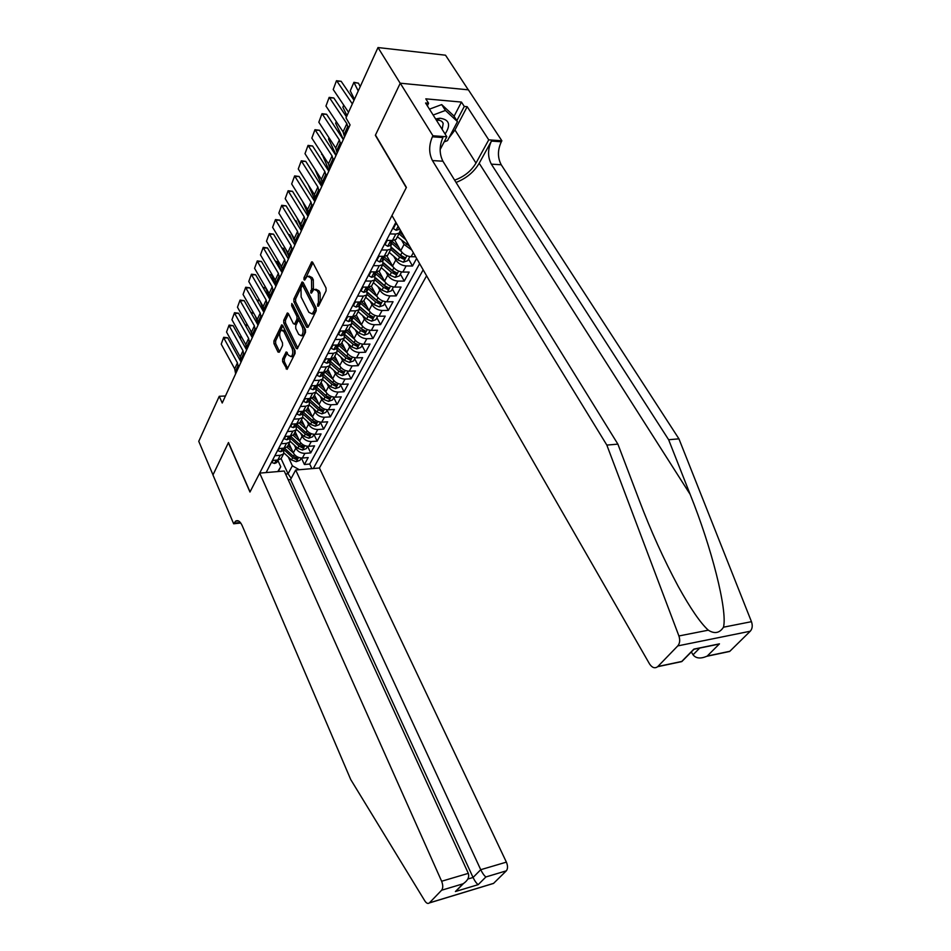 <?xml version="1.0" encoding="UTF-8"?>
<svg xmlns="http://www.w3.org/2000/svg" width="951" height="951" viewBox="0 0 951 951"><rect width="100%" height="100%" fill="white"/><g stroke="black" fill="none" stroke-linecap="round" stroke-linejoin="round"><path stroke-width="1.43" d="M317.503 306.103L318.514 306.115L326.062 290.875L326.027 287.975L312.701 262.369L311.69 261.894L303.987 277.74L304.011 279.725L304.7 280.058L307.232 276.111L310.43 277.644L311.524 279.76L311.643 288.878L310.715 292.825L311.429 293.17L313.937 289.27L317.23 290.84L318.335 292.979L318.442 302.145L317.503 306.103M282.613 358.979L282.649 361.689L287.071 369.357L295.095 353.415L295.048 350.669L282.661 325.361L281.71 324.85L273.924 340.922L273.959 343.608L278.037 352.084L279.332 352.179L282.542 345.558L282.495 342.835L280.45 338.615C279.225 334.99 279.499 332.172 281.294 330.152L283.862 331.507L292.005 348.161C293.253 351.787 292.979 354.616 291.184 356.649L288.522 355.246L286.18 351.929L282.613 358.979L284.325 358.919L284.361 361.618L287.654 368.453M228.466 442.536L213 474.906L198.759 441.335L219.253 396.294L222.225 403.01L350.063 124.89L345.986 117.876L377.999 47.55L400.216 83.296L375.348 135.304L406.279 187.668L250.054 491.869L228.466 442.536M306.626 327.227L308.029 327.287L316.184 310.822L316.148 307.969L303.119 282.459L302.133 281.971L293.859 299.018L293.895 301.8L306.626 327.227L308.076 327.203M305.485 332.434L297.223 348.851L296.213 348.328L283.778 323.007L283.743 320.273L287.368 312.974L288.331 313.473L293.384 323.685L294.751 323.732L296.962 319.156L296.926 316.374L291.612 305.735L291.85 303.452L305.437 329.64L305.485 332.434M301.408 458.049L304.415 464.492L308.195 457.562L302.37 458.037L304.891 453.365C300.837 453.318 297.806 451.606 295.809 448.194L294.418 445.223M307.601 446.304L310.727 452.902L314.567 445.853L308.706 446.292L311.274 441.549C307.197 441.49 304.142 439.742 302.121 436.331L300.694 433.311M313.937 434.417L317.147 441.121L321.058 433.941L315.161 434.345L317.777 429.507C313.675 429.436 310.597 427.677 308.54 424.241L307.078 421.186M320.428 422.399L323.685 429.115L327.667 421.804L321.735 422.185L324.398 417.251C320.261 417.156 317.159 415.385 315.078 411.938L313.568 408.835M327.037 410.143L330.342 416.883L334.395 409.441L328.428 409.798L331.15 404.781C326.978 404.65 323.851 402.855 321.735 399.396L320.19 396.258M333.765 397.673L337.118 404.437L341.243 396.852L335.251 397.173L338.009 392.062C333.825 391.919 330.663 390.1 328.523 386.629L326.93 383.443M340.613 384.977L344.024 391.753L348.232 384.038L342.194 384.323L345.011 379.104C340.803 378.938 337.605 377.107 335.43 373.624L333.801 370.391M347.59 372.031L351.062 378.831L355.353 370.961L349.279 371.211L352.143 365.909C347.9 365.707 344.678 363.864 342.479 360.358L340.803 357.077M354.711 358.848L358.23 365.671L362.604 357.647L356.494 357.861L359.419 352.452C355.139 352.227 351.894 350.36 349.659 346.853L347.935 343.513M361.951 345.403L365.541 352.25L369.987 344.072L363.841 344.25L366.824 338.734C362.521 338.485 359.24 336.595 356.97 333.076L355.199 329.688M369.345 331.709L372.982 338.568L377.523 330.235L371.342 330.377L374.385 324.743C370.058 324.469 366.741 322.567 364.435 319.025L362.604 315.577M376.881 317.741L380.578 324.624L385.214 316.124L378.985 316.219L382.088 310.49C377.737 310.181 374.385 308.255 372.043 304.7L370.165 301.194M384.561 303.5L388.329 310.406L393.048 301.74L386.784 301.788L389.946 295.939C385.559 295.606 382.183 293.657 379.806 290.091L377.868 286.524M392.394 288.973L396.222 295.904L401.037 287.059L394.736 287.071L397.97 281.092C393.548 280.723 390.136 278.762 387.735 275.184L385.714 271.558M400.383 274.161L404.282 281.104L409.192 272.081L402.855 272.045L406.148 265.947C401.702 265.555 398.255 263.558 395.806 259.968L393.738 256.283M408.538 259.041L412.508 266.007L416.621 258.446M302.37 458.037C298.329 458.002 295.309 456.278 293.324 452.89L288.985 443.582M308.706 446.292C304.641 446.245 301.598 444.509 299.577 441.098L295.179 431.766M315.161 434.345C311.072 434.274 307.993 432.527 305.96 429.103L301.491 419.736M321.735 422.185C317.61 422.089 314.519 420.33 312.451 416.883L307.91 407.48M328.428 409.798C324.279 409.679 321.153 407.896 319.06 404.437L314.448 395.01M335.251 397.173C331.079 397.043 327.917 395.236 325.789 391.764L321.105 382.302M342.194 384.323C337.997 384.156 334.811 382.338 332.648 378.855L327.893 369.357M349.279 371.211C345.047 371.033 341.837 369.19 339.638 365.695L334.811 356.173M356.494 357.861C352.227 357.647 348.993 355.793 346.77 352.286L341.849 342.729M363.841 344.25C359.561 344.012 356.28 342.134 354.034 338.615L349.041 329.034M371.342 330.377C367.027 330.104 363.722 328.214 361.439 324.671L356.352 315.066M378.985 316.219C374.646 315.934 371.306 314.008 368.988 310.466L363.817 300.825M386.784 301.788C382.409 301.467 379.045 299.529 376.691 295.963L371.365 286.192M394.736 287.071C390.338 286.715 386.938 284.753 384.549 281.175L379.033 271.19M402.855 272.045C398.421 271.653 394.986 269.68 392.561 266.09L386.831 255.855M411.819 250.077L404.056 244.443L401.904 240.686M415.658 256.77L411.141 256.711C406.683 256.294 403.212 254.286 400.74 250.695L394.748 240.163M288.212 479.756L290.554 479.542L295.69 470.032L319.429 467.999L426.595 275.814M313.295 468.522L423.171 269.846M395.866 222.296L266.137 472.564M283.969 448.658L283.553 453.948L280.26 455.291L274.875 455.719M290.198 436.735L289.805 442.025L286.489 443.356L281.068 443.748M296.546 424.586L296.165 429.888L292.837 431.195L287.392 431.564M303 412.223L302.644 417.513L299.303 418.82L293.823 419.153M309.586 399.622L309.253 404.924L305.889 406.208L300.373 406.517M316.291 386.784L315.982 392.085L312.606 393.345L307.054 393.631M323.126 373.707L322.841 379.009L319.453 380.257L313.854 380.507M330.092 360.37L329.831 365.671L326.419 366.896L320.796 367.122M337.189 346.782L336.951 352.084L333.528 353.285L327.869 353.475M344.428 332.933L344.214 338.223L340.779 339.412L335.085 339.555M351.811 318.799L351.632 324.089L348.173 325.254L342.431 325.373M359.335 304.391L359.181 309.681L355.71 310.822L349.944 310.894M367.015 289.686L366.896 294.976L363.401 296.082L357.6 296.118M374.86 274.696L374.765 279.963L371.259 281.056L365.41 281.044M382.849 259.385L382.789 264.651L379.271 265.709L373.386 265.662M391.016 243.765L390.98 249.019L387.449 250.042L381.529 249.947M396.936 224.174L394.915 224.115M272.426 460.439L277.787 460.011L281.08 458.655L282.15 456.623M278.584 448.563L283.98 448.159L287.285 446.815L288.355 444.795M284.848 436.473L290.281 436.093L293.609 434.762L294.667 432.741M291.232 424.146L296.7 423.801L300.041 422.494L301.098 420.473M297.734 411.605L303.238 411.272L306.602 409.988L307.649 407.967M304.368 398.814L309.907 398.517L313.271 397.245L314.329 395.236M311.12 385.785L316.695 385.524L320.083 384.263L321.129 382.254M318.003 372.507L323.613 372.269L327.013 371.033L328.071 369.036M325.016 358.967L330.675 358.765L334.086 357.552L335.132 355.555M332.172 345.154L337.867 344.999L341.29 343.798L342.336 341.813M339.471 331.079L345.201 330.948L348.648 329.783L349.683 327.798M346.925 316.719L352.678 316.624L356.138 315.482L357.172 313.509M354.509 302.061L360.31 302.014L363.793 300.896L364.815 298.923M362.26 287.107L368.096 287.107L371.591 286.001L372.614 284.052M370.177 271.855L376.049 271.891L379.556 270.821L380.578 268.871M378.248 256.271L384.156 256.354L387.687 255.308L388.697 253.37M386.498 240.365L392.442 240.496L395.985 239.474L396.995 237.56M400.3 230.023L399.361 233.054L395.806 234.053L389.839 233.91M412.508 266.007L406.148 265.947M404.282 281.104L397.97 281.092M396.222 295.904L389.946 295.939M388.329 310.406L382.088 310.49M380.578 324.624L374.385 324.743M372.982 338.568L366.824 338.734M365.541 352.25L359.419 352.452M358.23 365.671L352.143 365.909M351.062 378.831L345.011 379.104M344.024 391.753L338.009 392.062M337.118 404.437L331.15 404.781M330.342 416.883L324.398 417.251M323.685 429.115L317.777 429.507M317.147 441.121L311.274 441.549M310.727 452.902L304.891 453.365M304.415 464.492L309.717 464.04L419.617 263.653M281.092 458.632L288.058 473.812L292.361 465.788L288.26 456.92M468.272 89.822L445.52 55.206L377.999 47.55M225.458 395.985L219.253 396.294M285.597 474.026L288.058 473.812L291.172 478.401M277.847 460.379L280.759 466.763L278.239 471.53M277.775 471.577L280.759 466.763M292.361 465.788L299.292 469.723M309.717 464.04L311.88 468.653M319.049 305.033L320.214 302.133L320.107 292.979L318.335 292.979M315.803 289.199L319.001 290.84L320.107 292.979M309.075 276.063L312.201 277.656L313.283 279.76L313.402 288.866L312.261 291.684M312.891 262.738L305.556 278.512M303.31 282.827L295.595 299.006L295.63 301.788L308.231 326.894M314.389 310.359L314.365 308.374L302.953 285.978L302.263 285.645L301.003 288.034L301.134 297.021L308.861 312.308L312.154 313.925L314.389 310.359L316.148 310.347L316.124 308.35L314.365 308.374M302.68 285.645L304.712 285.978L316.124 308.35M312.071 313.973L313.913 313.901L315.138 312.38L313.378 312.404M316.148 310.347L315.138 312.38M297.794 347.971L285.502 322.983L283.778 323.007M288.522 313.842L285.466 320.249L285.502 322.983M295.547 324.172L298.697 319.132L298.662 316.35L293.348 305.711L291.612 305.735M293.158 305.057L293.348 305.711M298.697 334.395L301.396 335.774C303.262 333.682 303.559 330.793 302.275 327.096L299.315 321.176L297.948 321.129L295.725 325.706L295.761 328.475L298.697 334.395M301.503 335.703L303.143 335.727C305.009 333.635 305.295 330.746 304.011 327.061L302.275 327.096M298.887 320.653L301.063 321.141L304.011 327.061M287.321 352.773L284.325 358.919M291.315 356.554L292.908 356.589C294.703 354.568 294.976 351.739 293.728 348.114L292.005 348.161M282.72 330.116L285.573 331.471L293.728 348.114M282.851 325.729L275.624 340.874L275.659 343.561L279.57 351.68M360.215 86.636L358.468 83.189L353.998 82.535L358.242 90.963M350.253 90.844L353.927 82.309L350.253 90.844L354.461 99.273M353.927 82.309L358.468 83.189M348.541 112.277L333.219 89.513L336.464 80.728L341.171 81.311L354.022 100.224M341.171 81.311L336.904 81.132L352.345 103.909M333.219 89.513L336.464 80.728M445.092 134.032C451.095 124.771 449.336 119.493 439.826 118.209L435.629 118.97M442.156 129.372L443.19 123.452C442.322 121.217 440.372 120.123 437.341 120.171L436.426 120.254M429.448 109.163L441.692 104.598L453.758 115.796L457.467 121.597L447.505 140.629L444.153 141.901M433.145 115.035L445.425 110.447L457.467 121.597M441.692 104.598L445.425 110.447M456.04 182.437C466.287 178.431 474.002 172.036 479.197 163.263L491.429 141.069L501.332 141.782L501.878 140.807L468.379 89.834L400.264 83.201L375.479 135.042L406.41 187.406L391.967 215.52L649.533 663.917C652.124 667.78 654.835 668.708 657.664 666.699L677.778 645.895C679.858 643.363 680.238 640.059 678.907 635.969L606.845 445.092L432.443 160.576C428.782 153.218 428.77 145.289 432.408 136.789L432.931 135.767L400.264 83.201M606.845 445.092L617.888 444.129L639.286 500.392C650.817 530.813 663.786 559.473 678.206 586.363C690.45 608.485 700.483 623.083 708.317 630.18C714.581 634.127 719.634 633.128 723.485 627.196C727.705 610.483 711.419 547.015 690.153 494.365L668.636 439.731L491.346 164.154C487.613 156.998 487.649 149.307 491.429 141.069M691.341 651.946L693.041 654.811L699.71 648.071M668.636 439.731L678.943 438.839L501.225 164.761C497.492 157.628 497.528 149.973 501.332 141.782M432.408 136.789L442.904 137.55C439.243 146.002 439.255 153.884 442.916 161.218L617.888 444.129M657.854 666.508L681.748 661.456L693.885 649.117L719.467 643.851L707.223 656.059L729.845 651.28L750.256 631.226L677.778 645.895M723.485 627.196L751.456 621.681L678.943 438.839M432.931 135.767L446.815 136.778L425.584 103.005L428.592 103.267L427.332 105.787M454.067 116.284L461.449 102.078L425.81 98.845L428.592 103.267M461.449 102.078L464.278 106.441L467.179 106.69L488.743 139.845L501.878 140.807M454.614 180.131C464.064 176.815 471.185 171.132 475.987 163.073L488.743 139.845M446.815 136.778L440.135 149.58M751.456 621.681C752.788 625.592 752.396 628.766 750.256 631.226M729.845 651.28L725.47 652.338M467.179 106.69L454.958 129.978L448.896 137.966M456.849 120.634L464.278 106.441M719.467 643.851L710.266 645.741M707.223 656.059L706.771 656.297C700.53 658.948 695.942 658.461 693.041 654.811M259.682 473.123L441.633 881.244L468.308 873.363L284.218 471.018L259.682 473.123L249.97 492.036L228.383 442.714L212.965 474.965L233.661 523.775L240.758 523.014M319.429 467.999L506.384 862.129C507.917 865.874 507.893 868.786 506.336 870.831L493.51 883.431L429.329 902.951C427.938 903.997 426.44 903.307 424.835 900.906L350.741 779.57L242.184 525.63C240.151 521.279 237.952 519.793 235.575 521.184L233.661 523.775M506.336 870.831L485.902 876.953L478.21 884.644L455.41 891.527L462.994 883.824L441.633 890.219L429.412 902.868L493.593 883.36M295.69 470.032L480.73 869.701L506.384 862.129M493.51 883.431L491.881 883.931M441.633 890.219C443.118 888.127 443.118 885.143 441.633 881.244M290.554 479.542L473.051 877.476L480.73 869.701C482.561 873.398 484.285 875.812 485.902 876.953M478.21 884.644C476.57 883.527 474.858 881.137 473.051 877.476L467.844 879.021M455.41 891.527L460.153 886.914M462.994 883.824L463.446 883.562C467.844 880.46 469.461 877.06 468.308 873.363M343.786 105.216L342.883 107.213L347.008 115.642M342.883 107.213L343.703 105.097M409.691 246.368L397.399 236.787M336.357 121.704L335.655 123.273L343.394 139.381M402.76 234.303L400.121 232.044M398.968 233.791L405.899 239.771M403.438 235.503L399.895 232.448M335.655 123.273L336.297 121.609M398.731 247.165L392.276 241.471M401.298 251.551L391.42 242.992M409.857 256.604L407.634 260.717L403.319 262.214L398.041 260.015L389.221 252.372M329.07 137.871L328.559 139.012L336.167 155.12M390.766 249.435L399.598 257.091L403.474 259.1L405.185 257.78L400.585 255.237L391.871 247.688M403.474 259.1L402.261 256.972L391.717 248.092M328.559 139.012L329.034 137.8M390.552 262.512L384.097 256.782M393.048 266.862L383.36 258.422M401.584 271.938L399.444 275.897L395.164 277.395L389.934 275.231L381.22 267.647M321.604 154.466L321.913 153.682L329.07 170.562M382.73 264.77L391.467 272.366L395.295 274.34L396.995 273.056L392.43 270.548L383.764 263.011M395.295 274.34L394.106 272.224L383.657 263.379M395.652 224.139L393.357 228.561L396.139 230.285L398.41 229.619L399.063 228.359M344.547 136.873L343.085 131.844L325.955 106.037L329.153 97.382L333.801 97.965L346.461 116.83M333.801 97.965L329.569 97.81L346.842 123.654L348.316 128.67M325.955 106.037L329.153 97.382M392.965 227.883L393.357 228.561M387.223 240.377L385.012 244.633L387.794 246.285L390.053 245.608L390.718 244.336M337.13 153.028L335.703 147.987L318.835 122.227L321.973 113.704L326.585 114.275L343.311 139.571M326.585 114.275L322.377 114.168L339.376 139.952L340.815 144.992M392.822 240.484L390.041 242.862L391.634 242.588L392.311 240.912M318.835 122.227L321.973 113.704M384.632 243.955L385.012 244.633M378.974 256.283L376.858 260.372L379.627 261.965L381.874 261.263L382.54 259.98M329.854 168.862L328.464 163.822L311.845 138.109L314.947 129.705L319.5 130.275L335.976 155.524M319.5 130.275L315.316 130.204L332.065 155.94L333.468 160.981M384.489 256.354L381.826 258.601L383.419 258.303L384.109 256.651M311.845 138.109L314.947 129.705M376.477 259.694L376.858 260.372M370.89 271.855L368.857 275.778L371.627 277.312L373.862 276.598L374.539 275.315M322.71 184.387L321.367 179.347L304.998 153.682L308.041 145.408L312.558 145.967L328.784 171.168M312.558 145.967L308.397 145.931L324.897 171.62L326.264 176.66M376.323 271.879L373.779 274.019L375.372 273.71L376.061 272.069M304.998 153.682L308.041 145.408M368.489 275.101L368.857 275.778M382.54 277.549L376.251 271.938M384.977 281.876L375.49 273.591M393.476 286.976L391.42 290.78L387.176 292.266L381.993 290.138L373.374 282.602M314.936 169.266L322.104 185.695M374.908 279.832L383.491 287.333L387.283 289.282L388.971 288.034L384.442 285.55L375.788 277.989M387.283 289.282L386.118 287.178L375.728 278.346M362.973 287.107L361.023 290.875L363.781 292.361L366.016 291.624L366.682 290.328M315.708 199.615L314.401 194.575L298.269 168.969L301.277 160.802L305.746 161.373L321.735 186.503M305.746 161.373L301.61 161.361L317.872 186.99L319.191 192.043M368.299 287.107L365.909 289.116L367.49 288.795L368.192 287.178M298.269 168.969L301.277 160.802M360.655 290.21L361.023 290.875M374.694 292.302L368.81 287.071M377.071 296.593L367.799 288.45M385.524 301.705L383.55 305.366L379.342 306.852L374.207 304.76L365.683 297.271M308.148 184.637L315.28 200.554M367.252 294.608L375.669 302.002L379.437 303.928L381.101 302.703L376.608 300.254L367.942 292.658M379.437 303.928L378.284 301.824L367.93 292.979M355.222 302.061L353.344 305.675L356.102 307.102L358.313 306.353L358.991 305.057M308.849 214.557L307.577 209.505L291.672 183.959L294.632 175.911L299.066 176.47L314.817 201.553M299.066 176.47L294.953 176.494L310.977 202.076L312.261 207.116M360.429 302.014L358.765 304.13L360.465 302.014M291.672 183.959L294.632 175.911M352.987 305.009L353.344 305.675M366.991 306.757L361.523 301.907M369.321 311.025L360.215 303M377.737 316.148L375.835 319.667L371.663 321.141L366.575 319.084L358.147 311.643M302.513 201.374L308.576 215.14M359.716 309.063L368.013 316.386L371.734 318.288L373.374 317.087L368.929 314.674L360.239 307.018M371.734 318.288L370.617 316.196L360.239 307.304M347.626 316.707L345.819 320.178L348.565 321.557L350.776 320.784L351.454 319.477M302.109 229.203L300.873 224.163L285.205 198.676L288.117 190.747L292.504 191.294L308.041 216.317M292.504 191.294L288.426 191.353L304.201 216.864L305.461 221.916M355.71 310.822L352.678 316.624L350.61 318.419L352.203 318.062L352.892 316.624M285.205 198.676L288.117 190.747M345.475 319.512L345.819 320.178M359.454 320.927L354.354 316.41M303.619 209.208L302.014 206.617M361.725 325.183L352.762 317.242M370.094 330.306L368.275 333.694L364.138 335.168L359.086 333.135L350.764 325.741M296.926 217.743L302.002 229.453M352.31 323.233L360.5 330.484L364.185 332.375L365.814 331.198L361.392 328.808L352.655 321.069M364.185 332.375L363.08 330.27L352.678 321.319M340.173 331.067L338.449 334.395L341.183 335.715L343.382 334.942L344.06 333.623M295.499 243.587L294.299 238.546L278.845 213.119L281.722 205.297L286.073 205.844L301.372 230.808M286.073 205.844L282.007 205.927L297.568 231.39L298.792 236.43M345.118 330.948L343.192 332.636L343.786 332.838L345.463 330.936M278.845 213.119L281.722 205.297M338.104 333.73L338.449 334.395M352.06 334.835L347.281 330.579M298.043 225.375L296.082 220.834L295.214 220.763M354.283 339.067L345.415 331.174M362.604 344.191L360.857 347.448L356.756 348.91L351.751 346.913L343.513 339.578M291.386 233.744L295.476 243.349M345.023 337.094L353.13 344.31L356.791 346.176L358.396 345.023L354.01 342.669L345.189 334.823M356.791 346.176L355.698 344.084L345.237 335.025M295.083 220.549L296.082 220.834M332.874 345.142L331.21 348.339L333.944 349.611L336.131 348.815L336.82 347.507M289.021 257.697L287.844 252.657L272.616 227.301L275.445 219.586L279.749 220.133L294.846 245.025M279.749 220.133L275.719 220.24L291.054 245.631L292.242 250.684M337.664 344.999L335.917 346.58L336.511 346.77L338.164 344.975M272.616 227.301L275.445 219.586M330.877 347.674L331.21 348.339M344.809 348.47L340.303 344.452M292.516 241.185L289.77 234.754L288.557 234.659M346.984 352.678L338.354 344.963M355.258 357.814L353.57 360.94L349.516 362.402L344.547 360.429L336.404 353.142M285.894 249.412L288.89 256.568M337.855 350.693L345.902 357.873L349.528 359.716L348.458 357.635L337.89 348.446M349.528 359.716L351.121 358.598L346.758 356.268L337.843 348.304M288.355 234.326L289.77 234.754M325.717 358.943L324.125 362.01L326.847 363.234L329.022 362.426L329.712 361.107M282.649 271.558L281.508 266.518L266.494 241.221L269.276 233.613L273.543 234.148L288.426 258.993M273.543 234.148L269.537 234.291L284.658 259.623L285.811 264.663M330.318 358.777L328.784 360.251L329.379 360.441L331.007 358.741M266.494 241.221L269.276 233.613M323.792 361.344L324.125 362.01M337.688 361.855L333.432 358.04M287.036 256.675L283.576 248.413L282.031 248.306M339.828 366.052L331.602 358.67M348.054 371.175L346.437 374.171L342.408 375.633L337.474 373.684L329.426 366.444M280.462 264.747L282.447 269.561M330.817 364.007L338.818 371.187L342.408 373.006L341.35 370.938L330.627 361.558M342.408 373.006L343.977 371.9L339.662 369.606L330.603 361.487M281.758 247.866L283.576 248.413M318.692 372.471L317.159 375.419L319.881 376.596L322.044 375.776L322.734 374.456M276.396 285.157L275.279 280.117L260.479 254.892L263.225 247.391L267.457 247.926L282.126 272.699M267.457 247.926L263.463 248.092L278.381 273.341L279.511 278.393M323.102 372.293L321.783 373.672L322.377 373.85L323.982 372.245M260.479 254.892L263.225 247.391M316.838 374.753L317.159 375.419M330.71 374.991L326.657 371.33M281.615 271.831L277.502 261.846L275.624 261.715M332.814 379.164L324.957 372.091M340.981 384.287L339.424 387.164L335.43 388.614L330.544 386.7L322.579 379.508M275.077 279.76L276.111 282.316M323.875 377.06L331.851 384.252L335.418 386.047L336.975 384.965L332.684 382.694L323.459 374.385M335.418 386.047L334.383 383.978L323.804 374.694M275.291 261.156L277.502 261.846M311.797 385.749L310.335 388.579L313.045 389.708L315.197 388.876L315.898 387.556M270.262 298.519L269.169 293.479L254.571 268.325L257.281 260.919L261.466 261.454L275.945 286.156M261.466 261.454L257.507 261.644L272.212 286.833L273.317 291.862M316.053 385.547L314.924 386.831L315.506 386.998L317.087 385.488M254.571 268.325L257.281 260.919M310.014 387.913L310.335 388.579M323.863 387.877L319.976 384.359M275.992 286.049L271.522 275.029L269.347 274.898M325.931 392.038L318.395 385.226M334.039 397.149L332.553 399.919L328.582 401.358L323.744 399.468L315.851 392.335M317.063 389.862L325.028 397.066L328.559 398.849L330.092 397.78L325.836 395.545L316.398 386.986M328.559 398.849L326.312 395.925M268.978 274.268L271.522 275.029M305.045 398.778L303.642 401.488L306.341 402.582L308.481 401.738L309.182 400.407M264.223 311.631L263.177 306.602L248.77 281.52L251.433 274.209L255.593 274.732L269.87 299.363M255.593 274.732L251.658 274.946L266.161 300.064L267.231 305.105M309.158 398.564L308.183 399.741L308.778 399.907L310.311 398.493M248.77 281.52L251.433 274.209M303.321 400.823L303.642 401.488M317.147 400.526L313.355 397.09M270.036 298.983L265.65 287.987L263.201 287.856M319.167 404.662L311.928 398.1M327.239 409.774L325.801 412.437L321.866 413.863L317.063 412.009L309.253 404.912M310.359 402.404L318.323 409.643L321.818 411.403L323.34 410.368L319.12 408.145L309.634 399.527M321.818 411.403L319.845 408.728M262.821 287.214L265.65 287.987M298.412 411.557L297.069 414.16L299.684 415.183L301.895 414.351L302.584 413.019M258.303 324.517L257.281 319.488L243.064 294.477L245.703 287.261L249.816 287.784L263.902 312.356M249.816 287.784L245.905 288.022L260.217 313.069L261.252 318.098M302.418 411.331L301.574 412.413L302.156 412.568L303.654 411.236M243.064 294.477L245.703 287.261M296.76 413.495L297.069 414.16M310.549 412.948L306.816 409.56M264.2 311.702L260.027 301.134M259.801 300.73L257.162 300.599M312.546 417.073L305.556 410.701M320.546 422.173L319.167 424.717L315.268 426.155L310.501 424.324L302.834 417.323M303.749 414.707L311.738 421.994L315.209 423.742L316.719 422.72L312.522 420.532L303.143 411.961L301.895 414.351M315.209 423.742L313.545 421.293M256.77 299.922L259.778 300.694M291.898 424.11L290.614 426.595L293.288 427.605L295.416 426.737L296.118 425.406M252.49 337.177L251.492 332.149L237.465 307.221L240.056 300.088L244.145 300.611L258.03 325.111M244.145 300.611L240.246 300.873L254.369 325.848L255.379 330.877M295.797 423.861L295.083 424.859L295.678 425.002L297.116 423.766M237.465 307.221L240.056 300.088M290.305 425.941L290.614 426.595M304.07 425.145L300.409 421.804M258.232 323.637L255.213 315.851M253.715 313.224L251.23 313.117M306.032 429.258L299.268 423.076M313.985 434.345L312.665 436.782L308.79 438.209L304.07 436.402L296.522 429.495M297.259 426.785L305.283 434.131L308.718 435.843L310.216 434.845L306.044 432.681L296.807 424.217M250.85 312.427L253.62 313.045M285.514 436.426L284.278 438.803L286.952 439.778L289.068 438.898L289.77 437.555M246.773 349.611L245.798 344.595L231.949 319.738L234.517 312.701L238.558 313.224L252.277 337.641M238.558 313.224L234.695 313.509L248.627 338.401L249.614 343.418M289.318 436.152L288.712 437.068L289.306 437.21L290.697 436.045M231.949 319.738L234.517 312.701M283.98 438.149L284.278 438.803M297.711 437.127L294.097 433.822M252.348 335.275L250.434 330.27M247.759 325.515L245.417 325.432M299.636 441.216L293.074 435.201M307.53 446.292L306.27 448.634L302.43 450.061L297.746 448.278L290.293 441.43M290.851 438.613L298.935 446.043L302.347 447.743L303.821 446.756L299.684 444.616L290.578 436.236M245.025 324.731L247.569 325.194M279.237 448.515L278.061 450.786L280.723 451.725L282.827 450.833L283.529 449.502M241.15 361.832L240.199 356.827L226.54 332.042L229.072 325.099L233.078 325.611L246.618 349.956M233.078 325.611L229.239 325.92L242.992 350.741L243.955 355.745M282.97 448.23L283.041 449.205L284.385 448.111M226.54 332.042L229.072 325.099M277.763 450.144L278.061 450.786M291.47 448.896L287.915 445.627M246.535 346.663L245.679 344.393M241.911 337.617L239.711 337.534M293.36 452.973L286.976 447.089M301.205 458.037L299.993 460.284L296.189 461.699L291.529 459.939L284.171 453.151M284.551 450.227L292.706 457.74L296.082 459.416L297.544 458.465L293.443 456.349L284.504 448.099M239.331 336.82L241.637 337.13M273.08 460.391L271.95 462.566L274.601 463.458L276.705 462.566L277.395 461.223M235.634 373.85L234.707 368.845L221.214 344.143L223.711 337.284L227.693 337.795L241.055 362.058M227.693 337.795L223.865 338.116L237.441 362.866L238.38 367.871M276.729 460.094L276.896 460.973L278.179 459.963M221.214 344.143L223.711 337.284M271.653 461.913L271.95 462.566M293.324 452.89L295.809 448.194M299.577 441.098L302.121 436.331M305.96 429.103L308.54 424.241M312.451 416.883L315.078 411.938M319.06 404.437L321.735 399.396M325.789 391.764L328.523 386.629M332.648 378.855L335.43 373.624M339.638 365.695L342.479 360.358M346.77 352.286L349.659 346.853M354.034 338.615L356.97 333.076M361.439 324.671L364.435 319.025M368.988 310.466L372.043 304.7M376.691 295.963L379.806 290.091M384.549 281.175L387.735 275.184M392.561 266.09L395.806 259.968M400.74 250.695L404.056 244.443M277.787 460.011L280.26 455.291M283.98 448.159L286.489 443.356M290.281 436.093L292.837 431.195M296.7 423.801L299.303 418.82M303.238 411.272L305.889 406.208M309.907 398.517L312.606 393.345M316.695 385.524L319.453 380.257M323.613 372.269L326.419 366.896M330.675 358.765L333.528 353.285M337.867 344.999L340.779 339.412M345.201 330.948L348.173 325.254M360.31 302.014L363.401 296.082M368.096 287.107L371.259 281.056M376.049 271.891L379.271 265.709M384.156 256.354L387.449 250.042M392.442 240.496L395.806 234.053M411.141 256.711L413.316 252.681M320.214 302.133L318.442 302.145M319.001 290.84L317.23 290.84M312.451 290.828L310.692 290.84M313.402 288.866L311.643 288.878M313.283 279.76L311.524 279.76M312.201 277.656L310.43 277.644M305.735 277.751L303.987 277.74M312.736 262.44L311.274 262.417M319.251 304.082L317.479 304.106M295.63 301.788L293.895 301.8M295.595 299.006L293.859 299.018M303.131 282.471L301.729 282.471M304.712 285.978L302.953 285.978M297.639 348.292L296.213 348.328M285.466 320.249L283.743 320.273M288.308 313.426L287 313.438M296.474 323.697L294.751 323.732M298.697 319.132L296.962 319.156M298.662 316.35L296.926 316.374M301.063 321.141L299.315 321.176M287.095 352.322L285.835 352.357M285.573 331.471L283.862 331.507M279.404 352.036L278.037 352.084M275.659 343.561L273.959 343.608M275.624 340.874L273.924 340.922M282.625 325.29L281.341 325.313M287.499 368.762L286.085 368.822M284.361 361.618L282.649 361.689M690.153 494.365L479.197 163.263M491.346 164.154L501.225 164.761M442.916 161.218L432.443 160.576M678.907 635.969L708.317 630.18M454.958 129.978L475.987 163.073M240.365 522.503L233.97 523.181M406.315 244.49L407.42 242.422M403.426 262.179L406.873 255.748M391.455 244.55L392.002 243.504M400.585 255.237L402.071 252.467M398.041 260.015L399.598 257.091M395.271 277.359L398.624 271.106M383.277 260.17L383.931 258.934M392.43 270.548L393.869 267.849M389.934 275.231L391.467 272.366M398.136 226.267L396.068 230.237M344.155 134.376L347.911 126.174M343.085 131.844L346.842 123.654M390.742 240.46L387.735 246.25M336.749 150.52L340.434 142.484M335.703 147.987L339.376 139.952M390.148 242.279L390.611 243.111M382.468 256.33L379.556 261.917M329.486 166.354L333.1 158.472M328.464 163.822L332.065 155.94M381.945 258.018L382.409 258.838M374.373 271.879L371.556 277.276M322.365 181.879L325.908 174.152M321.367 179.347L324.897 171.62M373.909 273.424L374.361 274.245M387.283 292.23L390.54 286.168M375.276 275.481L376.014 274.054M384.442 285.55L385.833 282.934M381.993 290.138L383.491 287.333M366.432 287.107L363.71 292.326M315.387 197.095L318.858 189.522M314.401 194.575L317.872 186.99M366.04 288.522L366.492 289.342M379.449 306.816L382.623 300.92M367.431 290.471L368.263 288.878M376.608 300.254L377.951 297.722M374.207 304.76L375.669 302.002M358.658 302.026L356.031 307.066M308.54 212.037L311.94 204.596M307.577 209.505L310.977 202.076M358.337 303.31L358.765 304.13M371.77 321.105L374.849 315.375M359.74 305.176L360.667 303.405M368.929 314.674L370.236 312.201M366.575 319.084L368.013 316.386M351.038 316.647L348.494 321.521M301.812 226.683L305.164 219.396M300.873 224.163L304.201 216.864M350.776 317.812L351.204 318.621M364.245 335.121L367.241 329.557M352.215 319.584L353.213 317.658M361.392 328.808L362.664 326.407M359.086 333.135L360.5 330.484M343.561 330.984L341.112 335.691M295.214 241.067L298.507 233.91M294.299 238.546L297.568 231.39M343.37 332.042L343.786 332.838M356.863 348.874L359.763 343.454M344.821 333.706L345.914 331.626M354.01 342.669L355.246 340.339M351.751 346.913L353.13 344.31M336.238 345.047L333.872 349.576M288.747 255.177L291.969 248.152M287.844 252.657L291.054 245.631M336.095 345.974L336.511 346.77M349.611 362.367L352.441 357.089M337.581 347.555L338.746 345.32M346.758 356.268L347.971 354.01M344.547 360.429L345.902 357.873M329.058 358.824L326.775 363.211M282.388 269.026L285.55 262.131M281.508 266.518L284.658 259.623M328.975 359.656L329.379 360.441M342.503 375.597L345.261 370.474M330.472 361.142L331.709 358.765M339.662 369.606L340.827 367.407M337.474 373.684L338.818 371.187M322.02 372.34L319.809 376.572M276.159 282.637L279.261 275.861M275.279 280.117L278.381 273.341M321.985 373.065L322.377 373.85M335.537 388.579L338.211 383.598M323.518 374.444L324.719 372.138M332.684 382.694L333.813 380.566M330.544 386.7L331.851 384.252M315.102 385.595L312.974 389.684M270.025 295.987L273.08 289.342M269.169 293.479L272.212 286.833M315.126 386.225L315.506 386.998M328.689 401.322L331.293 396.472M316.766 387.342L317.789 385.381M325.836 395.545L326.942 393.464M323.744 399.468L325.028 397.066M308.326 398.6L306.27 402.546M264.009 309.111L267.005 302.573M263.177 306.602L266.161 300.064M308.397 399.135L308.778 399.907M321.973 413.828L324.505 409.12M310.145 400.002L311.001 398.374M319.12 408.145L320.19 406.136M317.063 412.009L318.323 409.643M301.669 411.367L299.684 415.183M258.101 321.985L261.049 315.577M257.281 319.488L260.217 313.069M301.8 411.807L302.156 412.568M315.375 426.119L317.836 421.531M303.642 412.437L304.332 411.129M312.522 420.532L313.568 418.571M310.501 424.324L311.738 421.994M295.143 423.896L293.229 427.581M252.3 334.645L255.189 328.345M251.492 332.149L254.369 325.848M295.321 424.253L295.678 425.002M308.897 438.173L311.286 433.715M297.259 424.645L297.782 423.647M306.044 432.681L307.066 430.779M304.07 436.402L305.283 434.131M307.767 433.834L308.718 435.843M288.735 436.2L286.881 439.754M246.594 347.091L249.435 340.898M245.798 344.595L248.627 338.401M288.949 436.473L289.306 437.21M302.525 450.025L304.867 445.686M290.994 436.628L291.363 435.927M299.684 444.616L300.671 442.774M297.746 448.278L298.935 446.043M301.419 445.781L302.347 447.743M282.447 448.278L280.652 451.701M240.983 359.312L243.777 353.225M240.199 356.827L242.992 350.741M282.709 448.468L283.041 449.205M296.284 461.663L298.555 457.431M293.443 456.349L294.394 454.554M291.529 459.939L292.706 457.74M295.19 457.514L296.082 459.416M276.265 460.129L274.542 463.434M235.468 371.33L238.214 365.35M234.707 368.845L237.441 362.866M276.563 460.248L276.896 460.973M395.985 239.474L399.361 233.054M387.687 255.308L390.98 249.019M379.556 270.821L382.789 264.651M371.591 286.001L374.765 279.963M363.793 300.896L366.896 294.976M356.138 315.482L359.181 309.681M348.648 329.783L351.632 324.089M341.29 343.798L344.214 338.223M334.086 357.552L336.951 352.084M327.013 371.033L329.831 365.671M320.083 384.263L322.841 379.009M313.271 397.245L315.982 392.085M306.602 409.988L309.253 404.924M300.041 422.494L302.644 417.513M293.609 434.762L296.165 429.888M287.285 446.815L289.805 442.025M281.08 458.655L283.553 453.948M312.308 261.905L311.69 261.894M313.913 313.901L312.154 313.925M296.106 324.16L294.382 324.196M303.143 335.727L301.396 335.774M292.908 356.589L291.184 356.649M437.341 120.171L439.826 118.209M442.084 121.692L443.19 123.452M657.664 666.699L681.808 661.587L693.957 649.295M719.004 644.089L693.945 649.26M706.771 656.297L729.643 651.459M238.368 520.886L235.575 521.184M463.446 883.562L455.85 891.277M398.41 229.619L399.194 228.109M390.053 245.608L391.634 242.588M381.874 261.263L383.419 258.303M373.862 276.598L375.372 273.71M366.016 291.624L367.49 288.795M358.313 306.353L359.763 303.571M350.776 320.784L352.203 318.062M343.382 334.942L344.773 332.268M336.131 348.815L337.498 346.2M329.022 362.426L330.366 359.858M322.044 375.776L323.364 373.256M315.197 388.876L316.493 386.403M308.481 401.738L309.753 399.313M295.416 426.737L296.641 424.396M289.068 438.898L290.269 436.604M282.827 450.833L284.004 448.587M276.705 462.566L277.858 460.355"/></g></svg>

